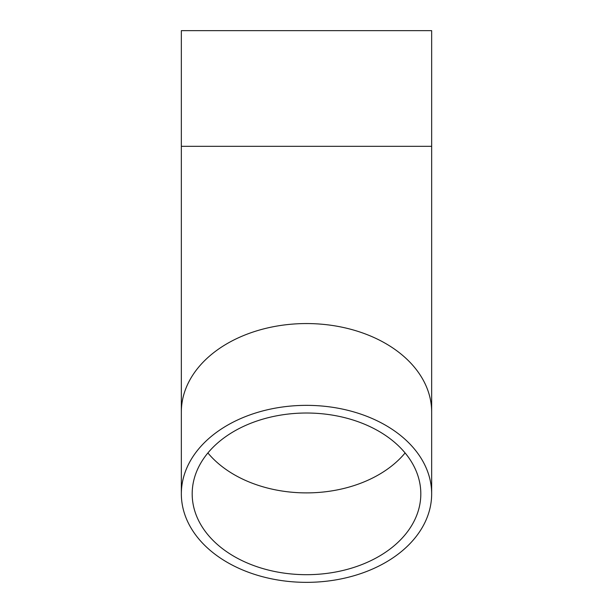 <?xml version="1.0" encoding="UTF-8"?>
<svg xmlns="http://www.w3.org/2000/svg" width="613" height="613" viewBox="0 0 613 613"><rect width="100%" height="100%" fill="white"/><g stroke="black" fill="none" stroke-linecap="round" stroke-linejoin="round"><path stroke-width="0.92" d="M420.817 493.848A114.317 80.832 0 0 1 306.5 574.688A114.317 80.832 0 0 1 192.183 493.848A114.317 80.832 0 0 1 306.5 413.016A114.317 80.832 0 0 1 420.817 493.848M431.659 493.848A125.159 88.502 0 0 1 306.5 582.35A125.159 88.502 0 0 1 181.341 493.848A125.159 88.502 0 0 1 306.5 405.354A125.159 88.502 0 0 1 431.659 493.848L431.659 30.65L181.341 30.65L181.341 146.323L431.659 146.323M405.109 452.953A114.317 80.832 0 0 1 207.891 452.953M181.341 493.848L181.341 412.059A125.159 88.502 0 0 1 306.5 323.557A125.159 88.502 0 0 1 431.659 412.059M181.341 412.059L181.341 146.323"/></g></svg>
